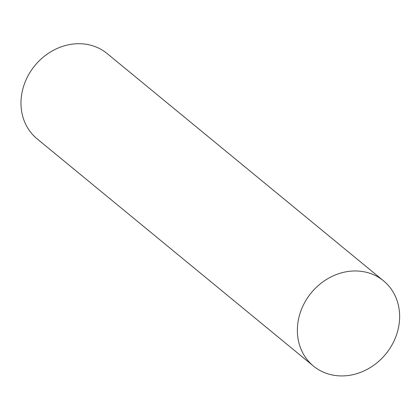 <?xml version="1.0" encoding="UTF-8"?>
<svg xmlns="http://www.w3.org/2000/svg" width="420" height="420" viewBox="0 0 420 420"><rect width="100%" height="100%" fill="white"/><g stroke="black" fill="none" stroke-linecap="round" stroke-linejoin="round"><path stroke-width="0.63" d="M313.451 366.072L37.07 138.821A55.178 48.216 -50.6 0 1 34.87 65.578A55.178 48.216 -50.6 0 1 107.158 53.576L383.544 280.822A55.178 48.216 -50.6 0 1 393.372 342.337A55.178 48.216 -50.6 0 1 336.074 375.59A55.178 48.216 -50.6 0 1 313.451 366.072A55.178 48.216 -50.6 0 1 311.257 292.824A55.178 48.216 -50.6 0 1 383.544 280.822"/></g></svg>
